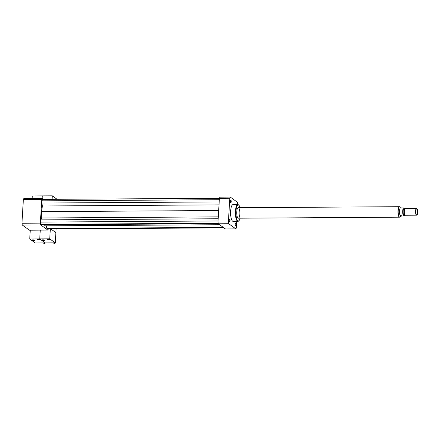 <?xml version="1.0" encoding="UTF-8"?>
<svg xmlns="http://www.w3.org/2000/svg" width="439" height="439" viewBox="0 0 439 439"><rect width="100%" height="100%" fill="white"/><g stroke="black" fill="none" stroke-linecap="round" stroke-linejoin="round"><path stroke-width="0.66" d="M230.722 202.752A1.394 0.417 -90.4 0 1 230.387 201.243A1.394 0.417 -90.4 0 1 230.793 199.997A1.394 0.417 -90.4 0 1 231.221 201.386A1.394 0.417 -90.4 0 1 230.81 202.785A1.394 0.417 -90.4 0 1 230.722 202.752M230.08 220.74A1.394 0.417 -90.4 0 1 229.679 221.832A1.394 0.417 -90.4 0 1 229.251 220.444A1.394 0.417 -90.4 0 1 229.663 219.05A1.394 0.417 -90.4 0 1 230.08 220.74M235.474 223.231A1.394 0.417 -90.4 0 1 235.809 224.741A1.394 0.417 -90.4 0 1 235.403 225.986A1.394 0.417 -90.4 0 1 234.975 224.592A1.394 0.417 -90.4 0 1 235.381 223.199A1.394 0.417 -90.4 0 1 235.474 223.231M236.215 204.585A1.394 0.417 -90.4 0 1 236.517 204.146A1.394 0.417 -90.4 0 1 236.819 204.579M50.331 228.949L49.744 238.843L39.746 238.909L45.277 242.926L53.306 242.871A1.465 1.366 -54 0 0 54.458 242.866L55.281 242.86L55.89 232.621L50.831 228.949L55.89 232.621L56.11 228.917M43.801 199.383L42.292 198.285A18.24 5.455 89.6 0 0 41.76 199.432L40.355 223.122A18.24 5.455 89.6 0 0 40.706 224.911L47.824 230.074A18.24 5.455 89.6 0 0 48.334 228.966M219.418 198.274L42.605 199.388L41.941 200.832L41.809 203.043L42.391 205.99L41.551 211.636L41.678 217.985L40.811 219.879L40.679 222.09L41.123 224.334L41.787 224.817L218.326 223.703M46.32 225.827L46.841 228.489L47.505 228.971L223.95 227.857M43.757 224.806L44.361 225.844L219.648 224.735M47.824 230.074L29.418 230.19L22.301 225.026A18.24 5.455 89.6 0 1 21.95 223.237L23.355 199.547A18.24 5.455 89.6 0 1 23.887 198.401L42.292 198.285M41.76 199.432L23.355 199.547M40.355 223.122L21.95 223.237M40.706 224.911L22.301 225.026M240.056 207.707A7.968 2.382 89.6 0 0 238.997 205.392L238.635 204.991A8.385 2.508 89.6 0 0 237.845 204.574A8.385 2.508 89.6 0 0 235.397 212.07A8.385 2.508 89.6 0 0 237.411 221.152A8.385 2.508 89.6 0 0 237.949 221.349A8.385 2.508 89.6 0 0 238.734 220.921L239.09 220.521A7.968 2.382 89.6 0 0 240.128 218.188M237.949 221.349L233.147 221.377A8.385 2.508 -90.4 0 1 232.61 221.185A8.385 2.508 -90.4 0 1 230.596 212.103A8.385 2.508 -90.4 0 1 233.043 204.607L237.845 204.574M238.997 205.392A7.968 2.382 89.6 0 0 235.984 210.868A7.968 2.382 89.6 0 0 237.834 220.74A7.968 2.382 89.6 0 0 239.09 220.521M237.993 218.079A5.241 1.569 89.6 0 0 238.333 218.199A5.241 1.569 89.6 0 0 239.864 212.948A5.241 1.569 89.6 0 0 238.267 207.718A5.241 1.569 89.6 0 0 236.736 212.405A5.241 1.569 89.6 0 0 237.993 218.079M236.769 221.355L236.391 227.737A18.24 5.455 -90.4 0 1 235.864 228.884L225.459 228.949L218.348 223.791A18.24 5.455 -90.4 0 1 217.991 222.002L219.401 198.313A18.24 5.455 -90.4 0 1 219.928 197.16L230.332 197.095L237.444 202.258A18.24 5.455 -90.4 0 1 237.801 204.047L237.768 204.574M218.348 223.791L228.746 223.725A18.24 5.455 -90.4 0 1 228.395 221.936L229.8 198.247A18.24 5.455 -90.4 0 1 230.332 197.095M217.991 222.002L228.395 221.936M219.401 198.313L229.8 198.247M235.864 228.884L228.746 223.725M223.286 227.375L46.841 228.489M218.298 216.871L41.678 217.985M218.677 210.517L41.551 211.636M218.183 218.759L40.811 219.879M218.051 220.971L40.679 222.09M218.221 223.221L41.123 224.334M219.319 199.712L41.941 200.832M219.187 201.924L41.809 203.043M219.012 204.87L42.391 205.99M400.28 214.945L403.079 214.923L404.374 215.867L400.867 216.125L400.28 214.945L401.575 215.884M400.807 216.125A4.192 1.251 -90.4 0 1 400.758 216.125A4.192 1.251 -90.4 0 1 400.489 216.032A4.192 1.251 -90.4 0 1 399.485 211.488A4.192 1.251 -90.4 0 1 400.708 207.74A4.192 1.251 -90.4 0 1 400.774 207.746M403.079 214.923A4.192 1.251 -90.4 0 1 403.49 207.96L401.197 207.976M404.791 215.022A4.192 1.251 -90.4 0 1 404.374 215.867M404.692 208.832L403.49 207.96M399.666 217.129A5.197 1.553 -90.4 0 1 399.567 217.14A5.197 1.553 -90.4 0 1 397.975 211.949A5.197 1.553 -90.4 0 1 399.501 206.742A5.197 1.553 -90.4 0 1 399.6 206.753M416.918 208.761A3.144 0.938 -90.4 0 1 417.012 208.843A3.144 0.938 -90.4 0 1 417.676 211.828A3.144 0.938 -90.4 0 1 417.05 214.819A3.144 0.938 -90.4 0 1 415.799 211.999A3.144 0.938 -90.4 0 1 416.918 208.761A3.353 1.004 -90.4 0 0 416.83 208.646A3.353 1.004 -90.4 0 0 416.732 208.558A3.353 1.004 -90.4 0 0 416.518 208.481L405.23 208.552A3.353 1.004 -90.4 0 0 405.049 208.607A3.353 1.004 -90.4 0 0 404.253 211.911A3.353 1.004 -90.4 0 0 405.093 215.203A3.353 1.004 -90.4 0 0 405.274 215.258L416.556 215.187A3.353 1.004 -90.4 0 1 415.535 211.839A3.353 1.004 -90.4 0 1 416.518 208.481M416.962 214.901A3.353 1.004 -90.4 0 1 416.869 215.017A3.353 1.004 -90.4 0 1 416.556 215.187M405.093 215.203L404.588 214.896A3.04 0.911 -90.4 0 1 403.825 211.916A3.04 0.911 -90.4 0 1 404.549 208.92L405.049 208.607M404.67 214.951L403.951 214.951A3.04 0.911 -90.4 0 1 403.024 211.916A3.04 0.911 -90.4 0 1 403.913 208.871L404.632 208.871M399.567 217.14L399.764 217.14A5.241 1.569 -90.4 0 1 399.567 217.184A5.241 1.569 -90.4 0 1 397.964 211.949A5.241 1.569 -90.4 0 1 399.501 206.698A5.241 1.569 -90.4 0 1 399.699 206.742A5.197 1.553 89.6 0 0 398.184 211.389A5.197 1.553 89.6 0 0 399.43 217.02A5.197 1.553 89.6 0 0 399.764 217.14L401.301 216.021M47.5 239.035A1.465 0.302 -176.6 0 0 49.645 239.162M47.16 239.31A1.465 0.302 3.4 0 1 47.094 239.217A1.465 0.302 3.4 0 1 48.581 239.003A1.465 0.302 3.4 0 1 50.024 239.387A1.465 0.302 3.4 0 1 48.767 239.612A1.465 0.302 3.4 0 1 47.16 239.31M42.21 239.875A1.465 0.302 -176.6 0 0 44.35 240.007M41.864 240.155A1.465 0.302 3.4 0 1 41.804 240.056A1.465 0.302 3.4 0 1 43.285 239.848A1.465 0.302 3.4 0 1 44.729 240.232A1.465 0.302 3.4 0 1 43.477 240.457A1.465 0.302 3.4 0 1 41.864 240.155M53.267 242.871L53.591 243.107A1.465 1.366 -54 0 0 55.402 240.802M53.306 242.871L54.458 242.866M43.307 242.937L35.279 242.986L29.742 238.97L39.746 238.909L40.267 230.124L39.746 238.909L45.277 242.926L44.454 242.932A1.465 1.366 -54 0 1 43.307 242.937L44.454 242.932M49.744 238.843L55.281 242.86M32.157 198.346L32.299 195.959L42.298 195.893L42.155 198.285L42.298 195.893L52.301 195.832L57.081 199.295M37.502 239.096A1.465 0.302 -176.6 0 0 39.642 239.222M37.156 239.376A1.465 0.302 3.4 0 1 37.095 239.277A1.465 0.302 3.4 0 1 38.577 239.063A1.465 0.302 3.4 0 1 40.026 239.453A1.465 0.302 3.4 0 1 38.769 239.678A1.465 0.302 3.4 0 1 37.156 239.376M32.206 239.941A1.465 0.302 -176.6 0 0 34.346 240.067M31.866 240.215A1.465 0.302 3.4 0 1 31.8 240.122A1.465 0.302 3.4 0 1 33.282 239.908A1.465 0.302 3.4 0 1 34.73 240.298A1.465 0.302 3.4 0 1 33.474 240.517A1.465 0.302 3.4 0 1 31.866 240.215M43.263 242.937L43.587 243.168A1.465 1.366 -54 0 0 45.442 242.921M29.742 238.97L30.264 230.184M52.301 195.832L52.093 199.328M401.323 207.976L400.714 207.131L399.501 206.742M399.501 206.698L238.267 207.718M399.567 217.184L238.333 218.199"/></g></svg>
